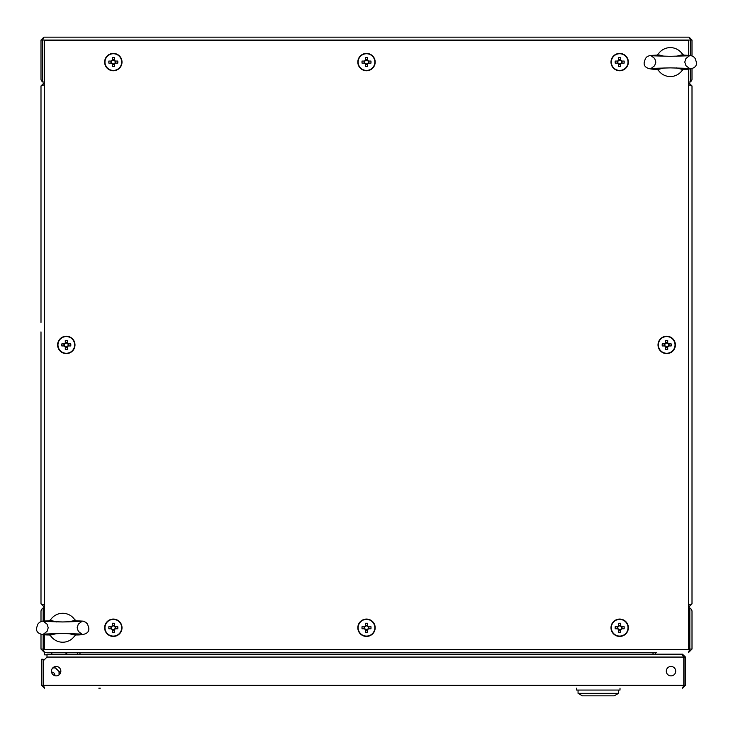 <?xml version="1.0" encoding="UTF-8"?>
<svg xmlns="http://www.w3.org/2000/svg" width="733" height="733" viewBox="0 0 733 733"><rect width="100%" height="100%" fill="white"/><g stroke="black" fill="none" stroke-linecap="round" stroke-linejoin="round"><path stroke-width="1.1" d="M43.165 634.457L43.165 649.062L40.993 649.062L40.993 634.027M40.993 621.474L40.993 611.45A3.619 3.619 0 0 1 43.165 608.133M40.993 649.062L44.603 652.682L43.339 649.759M77.881 654.175L77.881 654.129A1.448 1.448 0 0 0 76.434 652.682M652.947 654.175L653.25 652.682A3.619 3.619 0 0 0 652.947 654.129L80.053 654.129A3.619 3.619 0 0 0 79.75 652.682L80.053 654.175M44.603 607.831L43.165 607.831L43.165 621.043M688.397 649.062L689.835 649.062L689.835 607.831L688.397 607.831M692.007 649.062L689.835 649.062L688.397 652.682L692.007 649.062L692.007 611.45A3.619 3.619 0 0 0 689.835 608.133M47.004 654.853L44.603 654.853L44.603 652.682L656.566 652.682A1.448 1.448 0 0 0 655.119 654.129L655.119 654.175M652.947 652.682L80.053 652.682M56.148 666.471A4.7 4.7 0 0 1 60.848 671.181A4.7 4.7 0 0 1 56.148 675.881A4.7 4.7 0 0 1 51.447 671.181A4.7 4.7 0 0 1 56.148 666.471M670.997 666.471A4.7 4.7 0 0 1 675.707 671.181A4.7 4.7 0 0 1 670.997 675.881A4.7 4.7 0 0 1 666.297 671.181A4.7 4.7 0 0 1 670.997 666.471M100.274 688.177L98.827 688.177M683.458 686.427L684.017 685.282L685.465 685.282L682.579 688.177L683.77 685.282L43.384 685.282L44.576 688.177L41.68 685.282L41.68 659.242L43.128 659.242L43.128 685.282L43.696 686.427M683.77 685.282L683.77 657.07L682.322 654.175L47.004 654.175L47.004 657.07L43.384 660.69L43.668 686.345M41.68 685.282L43.128 685.282M684.017 685.282L684.017 657.07L685.465 657.07L682.579 654.285M685.465 685.282L685.465 657.07M47.004 657.07L683.77 657.07L683.413 655.989M682.579 654.175L670.741 654.175M684.017 657.07L682.579 655.623M576.605 690.055L576.605 688.177L576.605 690.055L620.008 690.055L620.008 688.177M618.56 693.336L614.217 695.846L582.387 695.846L578.053 693.336L578.053 690.055L578.053 693.336L618.56 693.336L618.56 690.055M53.995 673.05A3.042 3.042 0 0 0 51.548 672.134A3.042 3.042 0 0 1 54.801 675.679M59.043 674.882L59.043 671.538L55.424 667.919L52.758 667.919M51.841 652.682L51.841 654.175M67.216 654.175A3.619 3.619 0 0 0 64.284 652.682M60.839 670.887L59.043 672.564M690.559 55.461L690.559 40.049L692.007 40.049L692.007 55.809M692.007 68.361L692.007 79.109A2.895 2.895 0 0 1 690.312 81.748M690.559 68.71L690.559 79.109A1.448 1.448 0 0 1 690.312 79.934M44.603 82.004L42.688 82.004L42.688 40.049L43.879 37.154L689.121 37.154L43.879 37.154L40.993 40.049L40.993 79.109A2.895 2.895 0 0 0 42.688 81.748M43 38.904L42.441 40.049L42.441 79.109A1.448 1.448 0 0 0 42.688 79.934M692.007 40.049L689.121 37.154L690.559 40.049M688.397 82.004L690.312 82.004L690.312 68.746M690.312 55.424L690.312 40.049L42.688 40.049M40.993 40.049L42.441 40.049M43.998 604.945L40.993 603.882L40.993 331.875M44.603 82.343L40.993 85.953L43.907 84.909M44.603 84.506L43.522 85.001M40.993 603.882L44.603 607.492M43.522 604.844L44.603 605.33M40.993 322.465L40.993 85.953M689.002 84.891L692.007 85.953L692.007 603.882L689.093 604.927M688.397 607.492L692.007 603.882L692.007 367.37M688.397 605.33L689.478 604.844M692.007 322.465L692.007 85.953L688.397 82.343M689.478 85.001L688.397 84.506M692.007 331.875L692.007 357.961M688.397 68.911L688.397 649.447L44.603 649.447L44.603 634.576M44.603 620.924L44.603 40.388L688.397 40.388L688.397 55.259M115.264 61.059L114.87 61.059A1.851 1.851 0 0 0 111.782 61.059A1.851 1.851 0 0 0 114.357 63.624A1.851 1.851 0 0 0 114.87 63.111L117.802 63.111A14.312 6.386 90 0 0 117.811 62.085A14.312 6.386 90 0 0 117.802 61.059L115.264 61.059A2.19 2.19 0 0 0 114.357 60.152L114.357 57.614A14.312 6.386 0 0 0 112.296 57.614L112.296 60.152A2.19 2.19 0 0 0 111.389 61.059L108.85 61.059A14.312 6.386 -90 0 0 108.832 62.085A14.312 6.386 -90 0 0 108.85 63.111L111.389 63.111A2.19 2.19 0 0 0 112.296 64.018L112.296 66.556A14.312 6.386 180 0 0 114.357 66.556L114.357 64.018A2.19 2.19 0 0 0 115.264 63.111M113.322 70.762A8.677 8.677 0 0 0 122.008 62.085A8.677 8.677 0 0 0 113.322 53.408A8.677 8.677 0 0 0 104.645 62.085A8.677 8.677 0 0 0 113.322 70.762M121.678 62.085A8.347 8.347 0 0 0 113.322 53.738A8.347 8.347 0 0 0 104.975 62.085A8.347 8.347 0 0 0 113.322 70.432A8.347 8.347 0 0 0 121.678 62.085M110.976 61.059L110.976 63.111M114.357 59.74L112.296 59.74M114.87 63.111A1.851 1.851 0 0 0 114.87 61.059M115.677 63.111L115.677 61.059M112.296 64.44L114.357 64.44M68.242 343.887L67.848 343.887A1.851 1.851 0 0 0 64.77 343.887A1.851 1.851 0 0 0 67.335 346.462A1.851 1.851 0 0 0 67.848 345.949L70.78 345.949A14.312 6.386 90 0 0 70.799 344.922A14.312 6.386 90 0 0 70.78 343.887L68.242 343.887A2.19 2.19 0 0 0 67.335 342.98L67.335 340.442A14.312 6.386 0 0 0 65.283 340.442L65.283 342.98A2.19 2.19 0 0 0 64.376 343.887L61.838 343.887A14.312 6.386 -90 0 0 61.819 344.922A14.312 6.386 -90 0 0 61.838 345.949L64.376 345.949A2.19 2.19 0 0 0 65.283 346.856L65.283 349.394A14.312 6.386 180 0 0 67.335 349.394L67.335 346.856A2.19 2.19 0 0 0 68.242 345.949M66.309 353.599A8.677 8.677 0 0 0 74.986 344.922A8.677 8.677 0 0 0 66.309 336.236A8.677 8.677 0 0 0 57.623 344.922A8.677 8.677 0 0 0 66.309 353.599M74.656 344.922A8.347 8.347 0 0 0 66.309 336.566A8.347 8.347 0 0 0 57.962 344.922A8.347 8.347 0 0 0 66.309 353.269A8.347 8.347 0 0 0 74.656 344.922M63.954 343.887L63.954 345.949M67.335 342.568L65.283 342.568M67.848 345.949A1.851 1.851 0 0 0 67.848 343.887M68.655 345.949L68.655 343.887M65.283 347.268L67.335 347.268M115.264 626.724L114.87 626.724A1.851 1.851 0 0 0 111.782 626.724A1.851 1.851 0 0 0 114.357 629.29A1.851 1.851 0 0 0 114.87 628.777L117.802 628.777A14.312 6.386 90 0 0 117.811 627.75A14.312 6.386 90 0 0 117.802 626.724L115.264 626.724A2.19 2.19 0 0 0 114.357 625.817L114.357 623.279A14.312 6.386 0 0 0 112.296 623.279L112.296 625.817A2.19 2.19 0 0 0 111.389 626.724L108.85 626.724A14.312 6.386 -90 0 0 108.832 627.75A14.312 6.386 -90 0 0 108.85 628.777L111.389 628.777A2.19 2.19 0 0 0 112.296 629.684L112.296 632.222A14.312 6.386 180 0 0 114.357 632.222L114.357 629.684A2.19 2.19 0 0 0 115.264 628.777M113.322 636.427A8.677 8.677 0 0 0 122.008 627.75A8.677 8.677 0 0 0 113.322 619.073A8.677 8.677 0 0 0 104.645 627.75A8.677 8.677 0 0 0 113.322 636.427M121.678 627.75A8.347 8.347 0 0 0 113.322 619.403A8.347 8.347 0 0 0 104.975 627.75A8.347 8.347 0 0 0 113.322 636.097A8.347 8.347 0 0 0 121.678 627.75M110.976 626.724L110.976 628.777M114.357 625.396L112.296 625.396M114.87 628.777A1.851 1.851 0 0 0 114.87 626.724M115.677 628.777L115.677 626.724M112.296 630.105L114.357 630.105M368.433 626.724L368.039 626.724A1.851 1.851 0 0 0 364.961 626.724A1.851 1.851 0 0 0 367.526 629.29A1.851 1.851 0 0 0 368.039 628.777L370.971 628.777A14.312 6.386 90 0 0 370.99 627.75A14.312 6.386 90 0 0 370.971 626.724L368.433 626.724A2.19 2.19 0 0 0 367.526 625.817L367.526 623.279A14.312 6.386 0 0 0 365.474 623.279L365.474 625.817A2.19 2.19 0 0 0 364.567 626.724L362.029 626.724A14.312 6.386 -90 0 0 362.01 627.75A14.312 6.386 -90 0 0 362.029 628.777L364.567 628.777A2.19 2.19 0 0 0 365.474 629.684L365.474 632.222A14.312 6.386 180 0 0 367.526 632.222L367.526 629.684A2.19 2.19 0 0 0 368.433 628.777M366.5 636.427A8.677 8.677 0 0 0 375.177 627.75A8.677 8.677 0 0 0 366.5 619.073A8.677 8.677 0 0 0 357.823 627.75A8.677 8.677 0 0 0 366.5 636.427M374.847 627.75A8.347 8.347 0 0 0 366.5 619.403A8.347 8.347 0 0 0 358.153 627.75A8.347 8.347 0 0 0 366.5 636.097A8.347 8.347 0 0 0 374.847 627.75M364.145 626.724L364.145 628.777M367.526 625.396L365.474 625.396M368.039 628.777A1.851 1.851 0 0 0 368.039 626.724M368.855 628.777L368.855 626.724M365.474 630.105L367.526 630.105M621.611 626.724L621.217 626.724A1.851 1.851 0 0 0 618.13 626.724A1.851 1.851 0 0 0 620.704 629.29A1.851 1.851 0 0 0 621.217 628.777L624.15 628.777A14.312 6.386 90 0 0 624.168 627.75A14.312 6.386 90 0 0 624.15 626.724L621.611 626.724A2.19 2.19 0 0 0 620.704 625.817L620.704 623.279A14.312 6.386 0 0 0 618.643 623.279L618.643 625.817A2.19 2.19 0 0 0 617.736 626.724L615.198 626.724A14.312 6.386 -90 0 0 615.189 627.75A14.312 6.386 -90 0 0 615.198 628.777L617.736 628.777A2.19 2.19 0 0 0 618.643 629.684L618.643 632.222A14.312 6.386 180 0 0 620.704 632.222L620.704 629.684A2.19 2.19 0 0 0 621.611 628.777M619.678 636.427A8.677 8.677 0 0 0 628.355 627.75A8.677 8.677 0 0 0 619.678 619.073A8.677 8.677 0 0 0 610.992 627.75A8.677 8.677 0 0 0 619.678 636.427M628.025 627.75A8.347 8.347 0 0 0 619.678 619.403A8.347 8.347 0 0 0 611.322 627.75A8.347 8.347 0 0 0 619.678 636.097A8.347 8.347 0 0 0 628.025 627.75M617.323 626.724L617.323 628.777M620.704 625.396L618.643 625.396M621.217 628.777A1.851 1.851 0 0 0 621.217 626.724M622.024 628.777L622.024 626.724M618.643 630.105L620.704 630.105M668.624 343.887L668.23 343.887A1.851 1.851 0 0 0 665.152 343.887A1.851 1.851 0 0 0 667.717 346.462A1.851 1.851 0 0 0 668.23 345.949L671.162 345.949A14.312 6.386 90 0 0 671.181 344.922A14.312 6.386 90 0 0 671.162 343.887L668.624 343.887A2.19 2.19 0 0 0 667.717 342.98L667.717 340.442A14.312 6.386 0 0 0 665.665 340.442L665.665 342.98A2.19 2.19 0 0 0 664.758 343.887L662.22 343.887A14.312 6.386 -90 0 0 662.201 344.922A14.312 6.386 -90 0 0 662.22 345.949L664.758 345.949A2.19 2.19 0 0 0 665.665 346.856L665.665 349.394A14.312 6.386 180 0 0 667.717 349.394L667.717 346.856A2.19 2.19 0 0 0 668.624 345.949M666.691 353.599A8.677 8.677 0 0 0 675.377 344.922A8.677 8.677 0 0 0 666.691 336.236A8.677 8.677 0 0 0 658.014 344.922A8.677 8.677 0 0 0 666.691 353.599M675.038 344.922A8.347 8.347 0 0 0 666.691 336.566A8.347 8.347 0 0 0 658.344 344.922A8.347 8.347 0 0 0 666.691 353.269A8.347 8.347 0 0 0 675.038 344.922M664.345 343.887L664.345 345.949M667.717 342.568L665.665 342.568M668.23 345.949A1.851 1.851 0 0 0 668.23 343.887M669.046 345.949L669.046 343.887M665.665 347.268L667.717 347.268M621.611 61.059L621.217 61.059A1.851 1.851 0 0 0 618.13 61.059A1.851 1.851 0 0 0 620.704 63.624A1.851 1.851 0 0 0 621.217 63.111L624.15 63.111A14.312 6.386 90 0 0 624.168 62.085A14.312 6.386 90 0 0 624.15 61.059L621.611 61.059A2.19 2.19 0 0 0 620.704 60.152L620.704 57.614A14.312 6.386 0 0 0 618.643 57.614L618.643 60.152A2.19 2.19 0 0 0 617.736 61.059L615.198 61.059A14.312 6.386 -90 0 0 615.189 62.085A14.312 6.386 -90 0 0 615.198 63.111L617.736 63.111A2.19 2.19 0 0 0 618.643 64.018L618.643 66.556A14.312 6.386 180 0 0 620.704 66.556L620.704 64.018A2.19 2.19 0 0 0 621.611 63.111M619.678 70.762A8.677 8.677 0 0 0 628.355 62.085A8.677 8.677 0 0 0 619.678 53.408A8.677 8.677 0 0 0 610.992 62.085A8.677 8.677 0 0 0 619.678 70.762M628.025 62.085A8.347 8.347 0 0 0 619.678 53.738A8.347 8.347 0 0 0 611.322 62.085A8.347 8.347 0 0 0 619.678 70.432A8.347 8.347 0 0 0 628.025 62.085M617.323 61.059L617.323 63.111M620.704 59.74L618.643 59.74M621.217 63.111A1.851 1.851 0 0 0 621.217 61.059M622.024 63.111L622.024 61.059M618.643 64.44L620.704 64.44M368.433 61.059L368.039 61.059A1.851 1.851 0 0 0 364.961 61.059A1.851 1.851 0 0 0 367.526 63.624A1.851 1.851 0 0 0 368.039 63.111L370.971 63.111A14.312 6.386 90 0 0 370.99 62.085A14.312 6.386 90 0 0 370.971 61.059L368.433 61.059A2.19 2.19 0 0 0 367.526 60.152L367.526 57.614A14.312 6.386 0 0 0 365.474 57.614L365.474 60.152A2.19 2.19 0 0 0 364.567 61.059L362.029 61.059A14.312 6.386 -90 0 0 362.01 62.085A14.312 6.386 -90 0 0 362.029 63.111L364.567 63.111A2.19 2.19 0 0 0 365.474 64.018L365.474 66.556A14.312 6.386 180 0 0 367.526 66.556L367.526 64.018A2.19 2.19 0 0 0 368.433 63.111M366.5 70.762A8.677 8.677 0 0 0 375.177 62.085A8.677 8.677 0 0 0 366.5 53.408A8.677 8.677 0 0 0 357.823 62.085A8.677 8.677 0 0 0 366.5 70.762M374.847 62.085A8.347 8.347 0 0 0 366.5 53.738A8.347 8.347 0 0 0 358.153 62.085A8.347 8.347 0 0 0 366.5 70.432A8.347 8.347 0 0 0 374.847 62.085M364.145 61.059L364.145 63.111M367.526 59.74L365.474 59.74M368.039 63.111A1.851 1.851 0 0 0 368.039 61.059M368.855 63.111L368.855 61.059M365.474 64.44L367.526 64.44M676.467 67.912L681.397 69.195C692.355 69.873 697.34 67.5 696.35 62.085L695.168 58.438L693.5 56.652L690.825 55.497L681.397 54.984L676.467 56.258M664.153 56.258L659.224 54.984L649.795 55.497L647.12 56.652L645.452 58.438L644.27 62.085C643.281 67.5 648.265 69.873 659.224 69.195L664.153 67.912M683.587 55.039L681.864 53.372A14.468 14.468 0 0 0 658.756 53.372L657.034 55.039M657.034 69.131L658.756 70.799A14.468 14.468 0 0 0 681.864 70.799L683.587 69.131M68.847 633.578L73.776 634.86C84.735 635.538 89.719 633.165 88.73 627.75L87.548 624.104L85.88 622.317L83.205 621.163L73.776 620.64L68.847 621.923M56.533 621.923L51.603 620.64L42.175 621.163L39.5 622.317L37.832 624.104L36.65 627.75C35.66 633.165 40.645 635.538 51.603 634.86L56.533 633.578M75.966 620.704L74.244 619.037A14.468 14.468 0 0 0 51.136 619.037L49.413 620.704M49.413 634.796L51.136 636.464A14.468 14.468 0 0 0 74.244 636.464L75.966 634.796M43.165 649.062L44.603 649.062M582.387 695.846L578.053 693.336M670.31 67.876L689.469 68.407L685.932 65.686L684.778 62.085L685.905 58.521L689.469 55.772L670.31 56.304L651.151 55.772L654.716 58.521L655.843 62.085L654.688 65.686L651.151 68.407L670.31 67.876M62.69 633.541L81.849 634.072L78.312 631.351L77.157 627.75L78.284 624.186L81.849 621.428L62.69 621.96L43.531 621.428L47.095 624.186L48.222 627.75L47.068 631.351L43.531 634.072L62.69 633.541"/></g></svg>
